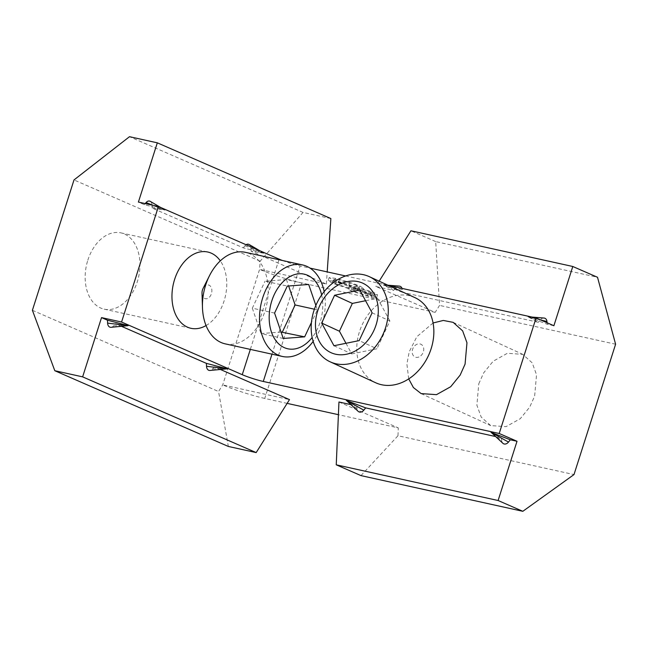 <?xml version="1.0" encoding="UTF-8"?>
<svg xmlns="http://www.w3.org/2000/svg" width="648" height="648" viewBox="0 0 648 648"><rect width="100%" height="100%" fill="white"/><g stroke="black" fill="none" stroke-linecap="round" stroke-linejoin="round"><path stroke-width="0.49" stroke-dasharray="3.24 2.43" d="M478.775 383.81L483.692 372.843L493.152 361.236L507.376 353.281L522.725 354.351L532.211 362.856L536.536 374.763L534.632 396.131L529.716 407.106L520.263 418.713L506.031 426.659L490.69 425.59L481.205 417.085L476.879 405.178L478.775 383.81M408.718 378.91L406.895 364.087L409.212 351.815L416.826 336.741L433.067 322.979M553.886 325.733L547.204 324.259L527.934 316.751L538.302 322.299L402.53 292.353L402.286 289.616L383.26 284.845L393.628 290.393L375.824 286.465L435.173 312.36L439.563 305.402L435.667 241.583L597.521 277.279M393.628 290.393L395.474 288.109A5.468 3.953 113.6 0 1 399.33 286.124M544.004 318.038A5.468 3.953 -66.4 0 0 540.149 320.023L538.302 322.299M206.048 325.555A39.058 26.714 102.4 0 0 224.087 300.956A39.058 26.714 102.4 0 0 220.312 260.861M87.82 260.221A39.058 26.714 -77.6 0 1 120.965 232.875A39.058 26.714 -77.6 0 1 137.287 281.807A39.058 26.714 -77.6 0 1 104.142 309.153A39.058 26.714 -77.6 0 1 87.82 260.221M615.6 344.226L439.563 305.402M360.976 475.608L397.969 435.748L573.998 474.571M397.969 435.748L398.301 427.899L338.402 414.688M435.173 312.36L301.628 282.909L264.757 398.439L287.129 403.372M350.309 285.954L349.142 286.149L351.961 287.898L372.26 294.297L377.501 294.783L374.333 292.815L361.56 288.433L363.326 288.174L359.883 286.076L349.766 282.301L335.624 278.356L329.135 277.611L333.137 280.114L350.309 285.954L349.361 288.919L332.189 283.079L333.137 280.114M402.53 292.353L383.195 284.885L395.474 288.109M301.628 282.909A31.242 3.038 17.7 0 1 259.589 269.366L326.365 284.091L251.181 251.286L263.874 253.222L243.267 247.836L152.256 208.121L165.038 210.09L144.342 204.663L138.405 202.079M282.382 260.48A15.625 1.523 -162.3 0 0 300.146 265.931L310.028 268.11M345.619 275.959L388.217 285.355M527.966 316.815L540.149 320.023M502.889 443.297A5.468 3.953 -66.4 0 1 501.674 440.575L490.998 432.354L501.43 437.829L495.518 436.525M121.468 326.309L115.385 323.652L128.166 325.628M220.393 369.473L214.31 366.817L227.084 368.793M264.757 398.439A31.242 3.038 17.7 0 1 222.718 384.896L289.486 399.622M338.953 401.995L398.301 427.899M346.324 400.415L356.756 405.923L350.843 404.619M372.26 294.297L371.312 297.254L351.014 290.863L348.203 289.113L349.361 288.919M351.961 287.898L351.014 290.863M335.624 278.356L334.676 281.321L328.188 280.576L332.189 283.079M349.766 282.301L348.818 285.258L334.676 281.321M359.883 286.076L358.943 289.04L348.818 285.258M361.56 288.433L360.612 291.398L362.386 291.138L358.943 289.04M374.333 292.815L373.386 295.78L360.612 291.398M371.312 297.254L376.561 297.74L373.386 295.78M379.153 281.183L375.824 286.465M402.035 288.401A5.468 3.953 113.6 0 1 402.286 289.616M547.074 322.761L547.204 324.259M145.233 203.585L144.342 204.663M164.948 210.057L152.96 205.286M152.256 208.121L152.134 205.205L164.973 210.033M150.239 201.358A5.468 3.742 -77.6 0 1 152.134 205.205M243.267 247.836L244.993 245.73A5.468 3.742 102.4 0 1 246.078 244.733M251.181 251.286L251.051 248.37A5.468 3.742 102.4 0 0 249.164 244.523M326.365 284.091L327.2 271.893M263.874 253.222L244.993 245.73M251.051 248.37L263.89 253.198M330.869 218.562L303.045 212.423L260.156 261.176L259.589 269.366L222.718 384.896L218.554 391.522L228.355 446.456M435.667 241.583L410.929 230.785M356.756 405.923L356.999 408.661A5.468 3.953 -66.4 0 0 358.214 411.383M501.674 440.575L501.43 437.829M128.142 325.652L113.659 325.758L115.385 323.652M214.31 366.817L212.576 368.923A5.468 3.742 102.4 0 1 209.993 370.478M113.659 325.758A5.468 3.742 -77.6 0 1 111.067 327.313M32.4 310.287L218.554 391.522M260.156 261.176L74.002 179.942M354.456 291.616L367.562 295.666L371.709 296.152L370.008 295.059L356.611 290.855L352.747 290.515L354.456 291.616L355.404 288.652L368.51 292.702L372.657 293.188L370.956 292.094L370.008 295.059M335.583 283.808L353.144 289.324L357.761 289.745L355.379 288.247L338.272 282.884L333.129 282.293L335.583 283.808L336.523 280.843L354.091 286.359L358.7 286.781L356.327 285.282L355.379 288.247M303.045 212.423L129.495 136.696M367.562 295.666L368.51 292.702M356.611 290.855L357.558 287.89L353.695 287.558L355.404 288.652M370.956 292.094L357.558 287.89M353.144 289.324L354.091 286.359M338.272 282.884L339.212 279.92L334.076 279.337L336.523 280.843M356.327 285.282L339.212 279.92M414.89 297.618A46.867 36.547 -65.3 0 0 376.52 305.524A46.867 36.547 -65.3 0 0 356.756 348.146A46.867 36.547 -65.3 0 0 375.719 382.774M420.779 355.817A7.031 5.484 -65.3 0 0 423.006 346.259A7.031 5.484 -65.3 0 0 415.141 345.416A7.031 5.484 -65.3 0 0 412.914 354.974A7.031 5.484 -65.3 0 0 420.779 355.817M359.81 290.118L377.582 298.291L365.561 300.737M333.955 345.732L351.726 353.905L345.975 343.294M351.726 353.905L376.942 348.786L359.17 340.613M372.106 312.806L389.869 320.979L376.942 348.786M389.869 320.979L377.582 298.291M225.229 343.861A46.867 32.06 102.4 0 0 248.581 336.887A46.867 32.06 102.4 0 0 268.175 288.279A46.867 32.06 102.4 0 0 245.422 252.331M202.014 293.252A7.031 4.811 102.4 0 0 208.931 297.651A7.031 4.811 102.4 0 0 211.459 288.044A7.031 4.811 102.4 0 0 204.962 286.019A7.031 4.811 102.4 0 0 203.067 288.473M324.17 291.584A46.867 32.06 -77.6 0 1 313.178 341.391M321.659 294.945A38.208 26.131 -77.6 0 1 312.166 337.478M315.868 305.451L317.374 309.857L311.445 322.429M283.257 338.467L260.998 333.558L281.062 332.043M317.374 309.857L314.41 309.201M308.699 284.472L286.44 279.563L288.635 285.987M286.44 279.563L265.048 281.175L287.307 286.084M274.582 313.089L252.323 308.173L265.048 281.175M252.323 308.173L260.998 333.558M540.586 319.934L527.958 316.791M271.982 354.173L300.146 265.931M278.948 259.718L250.331 349.394M356.999 408.661L346.324 400.448M227.067 368.817L212.576 368.923M453.155 322.356L522.725 354.351M383.252 284.845L387.917 285.217M527.926 316.751L532.073 317.083M120.965 232.875L207.773 252.023M421.127 393.595L490.69 425.59M348.203 289.113L349.142 286.149M328.188 280.576L329.135 277.611M362.386 291.138L363.326 288.174M376.561 297.74L377.501 294.783M104.142 309.153L190.949 328.301M165.013 210.025L160.631 207.449M263.939 253.19L259.556 250.622M371.709 296.152L372.657 293.188M352.747 290.515L353.695 287.558M357.761 289.745L358.7 286.781M333.129 282.293L334.076 279.337"/><path stroke-width="0.97" d="M433.067 322.979L443.313 320.452L453.155 322.356L462.64 330.861L466.965 342.768L465.07 364.136L460.153 375.111L450.7 386.718L436.469 394.664L421.127 393.595L413.4 387.545L408.718 378.91M387.917 285.217L399.33 286.124A5.468 3.953 113.6 0 1 399.735 286.189A5.468 3.953 113.6 0 1 402.035 288.401M547.074 322.761L546.961 321.521A5.468 3.953 -66.4 0 0 544.409 318.095A5.468 3.953 -66.4 0 0 544.004 318.038L532.073 317.083M220.312 260.861A39.058 26.714 102.4 0 0 207.773 252.023A39.058 26.714 102.4 0 0 174.628 279.369A39.058 26.714 102.4 0 0 190.949 328.301A39.058 26.714 102.4 0 0 206.048 325.555M350.843 404.619L338.953 401.995L336.247 464.819L498.101 500.515L522.831 511.304L573.998 474.571L615.6 344.226L597.521 277.279L572.792 266.49L410.929 230.785L379.153 281.183M287.129 403.372L338.402 414.688M107.471 320.201L107.6 323.117L128.166 325.628L107.471 320.201L101.534 317.609L82.628 376.861L54.805 370.721L32.4 310.287L74.002 179.942L129.495 136.696L157.318 142.827L138.405 202.079L158.436 206.493L279.126 259.159A15.625 1.523 -162.3 0 0 282.382 260.48M310.028 268.11L345.619 275.959M388.217 285.355L536.074 317.966L553.886 325.733L572.792 266.49M498.101 500.515L517.015 441.272L499.203 433.496L536.074 317.966M522.831 511.304L360.976 475.608L336.247 464.819M346.421 400.44L358.214 411.383A5.468 3.953 -66.4 0 0 363.82 410.168L365.658 407.884L346.34 400.48M495.518 436.525L365.658 407.884M491.095 432.346L502.889 443.297A5.468 3.953 -66.4 0 0 508.494 442.074L510.332 439.798L491.014 432.386M517.015 441.272L510.332 439.798M101.534 317.609L121.565 322.032L242.255 374.69A15.625 1.523 17.7 0 0 263.274 381.461L499.203 433.496M227.043 368.834L209.993 370.478A5.468 3.742 102.4 0 1 206.518 366.282L227.003 368.752L206.396 363.366L121.468 326.309M82.628 376.861L256.179 452.588L289.486 399.622L220.393 369.473M121.565 322.032L158.436 206.493M152.96 205.286L146.075 202.565L145.233 203.585M146.075 202.565A5.468 3.742 -77.6 0 1 150.239 201.358L160.631 207.449M259.556 250.622L249.164 244.523A5.468 3.742 102.4 0 0 246.078 244.733M327.2 271.893L330.869 218.562L157.318 142.827M206.518 366.282L206.396 363.366M128.118 325.669L111.067 327.313A5.468 3.742 -77.6 0 1 107.6 323.117M54.805 370.721L228.355 446.456L256.179 452.588M330.14 361.819L375.719 382.774A46.867 36.547 -65.3 0 0 414.088 374.868A46.867 36.547 -65.3 0 0 433.852 332.254A46.867 36.547 -65.3 0 0 414.89 297.618L369.311 276.656A46.867 36.547 114.7 0 1 388.274 311.291A46.867 36.547 114.7 0 1 368.51 353.905A46.867 36.547 114.7 0 1 330.14 361.819A46.867 36.547 114.7 0 1 311.178 327.183A46.867 36.547 114.7 0 1 330.942 284.569A46.867 36.547 114.7 0 1 369.311 276.656M331.574 289.664A38.208 29.792 114.7 0 1 374.325 294.241A38.208 29.792 114.7 0 1 362.192 346.186A38.208 29.792 114.7 0 1 319.44 341.609A38.208 29.792 114.7 0 1 331.574 289.664M321.659 323.052L334.595 295.245L359.81 290.118L372.106 312.806L359.17 340.613L333.955 345.732L321.659 323.052L339.431 331.225L352.358 303.418L334.595 295.245M365.561 300.737L352.358 303.418M345.975 343.294L339.431 331.225M302.511 264.919L245.422 252.331A46.867 32.06 102.4 0 0 222.07 259.297A46.867 32.06 102.4 0 0 209.482 275.708A46.867 32.06 102.4 0 0 202.468 307.533A46.867 32.06 102.4 0 0 225.229 343.861L282.317 356.449A46.867 32.06 -77.6 0 1 259.565 320.501A46.867 32.06 -77.6 0 1 279.158 271.893A46.867 32.06 -77.6 0 1 302.511 264.919A46.867 32.06 -77.6 0 1 324.17 291.584M313.178 341.391A46.867 32.06 -77.6 0 1 305.67 349.475A46.867 32.06 -77.6 0 1 282.317 356.449M312.166 337.478A38.208 26.131 -77.6 0 1 306.779 343.092A38.208 26.131 -77.6 0 1 271.439 332.051A38.208 26.131 -77.6 0 1 285.177 279.847A38.208 26.131 -77.6 0 1 321.659 294.945M209.482 275.708L203.067 288.473A7.031 4.811 102.4 0 0 202.014 293.252L202.468 307.533M311.445 322.429L304.649 336.855L283.257 338.467L274.582 313.089L287.307 286.084L308.699 284.472L315.868 305.451M281.062 332.043L304.649 336.855M314.41 309.201L295.115 304.949L282.39 331.946M288.635 285.987L295.115 304.949M546.961 321.521L540.586 319.934M263.274 381.461L271.982 354.173M279.126 259.159L278.948 259.718M250.331 349.394L242.255 374.69M346.397 400.464L363.82 410.168M491.071 432.37L508.494 442.074"/></g></svg>
